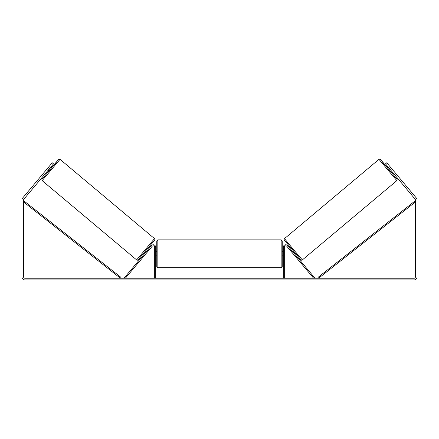<?xml version="1.0" encoding="UTF-8"?>
<svg xmlns="http://www.w3.org/2000/svg" width="439" height="439" viewBox="0 0 439 439"><rect width="100%" height="100%" fill="white"/><g stroke="black" fill="none" stroke-linecap="round" stroke-linejoin="round"><path stroke-width="0.66" d="M284.307 278.233L284.307 247.289A1.465 1.465 0 0 1 286.886 246.35L313.638 278.233L314.439 277.558L287.688 245.681A2.508 2.508 0 0 0 283.259 247.289L283.259 278.233M396.84 180.638L302.361 259.915L293.307 249.368L284.494 238.618L378.967 159.341L396.84 180.638L397.213 179.787L396.708 178.794L382.786 162.419L387.472 167.627L380.454 159.461L379.691 159.099L378.967 159.341M390.051 170.919L387.363 167.714L388.169 167.039M389.536 166.068L392.054 169.064M388.553 167.5L390.474 169.783M290.481 249.006L291.172 248.43M293.17 252.211L293.861 251.629M290.064 250.137L289.68 249.681M290.865 249.467L292.786 251.75M291.984 252.425L292.369 252.88M290.053 250.148L291.973 252.436M390.293 169.937L388.372 167.649M49.486 168.642L48.208 167.566L52.236 162.765L53.52 163.835L23.915 199.119A1.257 1.257 0 0 0 23.624 199.926L23.624 276.976A1.257 1.257 0 0 0 24.875 278.233L414.125 278.233A1.257 1.257 0 0 0 415.376 276.976L415.376 199.926A1.257 1.257 0 0 0 415.085 199.119L385.48 163.835L386.764 162.765L390.792 167.566L389.514 168.642M48.208 167.566L22.636 198.044A2.925 2.925 0 0 0 21.95 199.926L21.95 276.976A2.925 2.925 0 0 0 24.875 279.901L414.125 279.901A2.925 2.925 0 0 0 417.05 276.976L417.05 199.926A2.925 2.925 0 0 0 416.364 198.044L390.792 167.566M154.693 278.233L154.693 247.289A1.465 1.465 0 0 0 152.113 246.35L125.362 278.233L124.561 277.558L151.312 245.681A2.508 2.508 0 0 1 155.741 247.289L155.741 278.233M156.783 253.769L156.783 240.918L157.831 239.87L157.831 267.675L156.783 266.627L156.783 253.769M281.169 239.87L282.217 240.918L282.217 266.627L281.169 267.675L281.169 239.87L157.831 239.87M283.259 255.262L283.259 252.277M155.741 252.277L155.741 255.262M154.506 238.618L60.033 159.341L42.16 180.638L136.639 259.915L154.506 238.618L154.879 239.469L154.649 240.1L138.433 259.46C137.89 260.261 137.292 260.415 136.639 259.915M48.142 170.244L48.948 170.919L50.315 169.333L51.637 167.714L50.831 167.039M50.447 167.5L48.526 169.783M49.464 166.068L46.946 169.064M148.936 250.137L149.32 249.681M148.519 249.006L147.828 248.43M145.83 252.211L145.139 251.629M146.631 252.88L147.016 252.425M148.135 249.467L146.214 251.75M148.947 250.148L147.027 252.436M48.707 169.937L50.628 167.649M23.624 202.011L120.379 278.233L121.027 277.41L24.271 201.194L23.624 202.011M415.376 202.011L318.621 278.233L317.973 277.41L414.729 201.194L415.376 202.011M284.362 240.089L300.891 259.784M42.16 180.638L41.793 179.968L42.023 179.156L56.214 162.419L51.528 167.627L58.716 159.313L60.033 159.341M154.638 240.089L138.109 259.784M302.361 259.915C301.708 260.415 301.11 260.261 300.567 259.46L284.351 240.1L284.121 239.469L284.494 238.618M282.217 251.679L283.259 251.679M283.259 255.86L282.217 255.86M281.169 267.675L157.831 267.675M156.783 251.679L155.741 251.679M156.783 255.86L155.741 255.86"/></g></svg>

